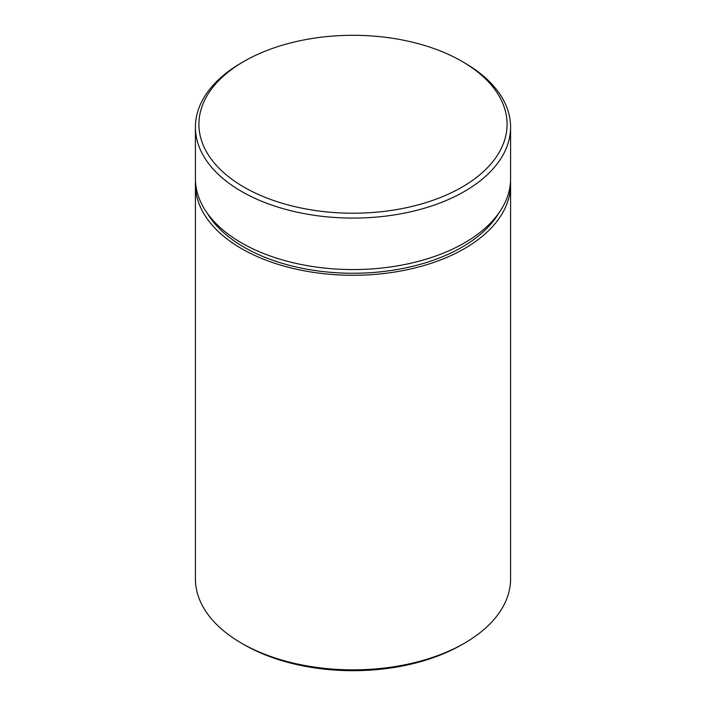 <?xml version="1.0" encoding="UTF-8"?>
<svg xmlns="http://www.w3.org/2000/svg" width="706" height="706" viewBox="0 0 706 706"><rect width="100%" height="100%" fill="white"/><g stroke="black" fill="none" stroke-linecap="round" stroke-linejoin="round"><path stroke-width="1.06" d="M464.433 643.21L461.953 644.64A154.084 88.956 180 0 1 244.047 644.649L241.576 643.219A157.588 90.977 0 0 0 464.433 643.21A157.588 90.977 0 0 0 510.588 578.885L510.588 184.301A157.588 90.977 0 0 0 510.509 181.442M244.047 187.161A154.084 88.956 0 0 0 461.953 187.161A154.084 88.956 0 0 0 461.953 61.36A154.084 88.956 0 0 0 461.953 61.351A154.084 88.956 0 0 0 244.047 61.36A154.084 88.956 0 0 0 244.047 187.161M464.433 62.79L461.953 61.36L464.424 62.781A157.588 90.977 180 0 1 464.433 62.79A157.588 90.977 180 0 1 510.588 127.115A157.588 90.977 180 0 1 413.301 211.173A157.588 90.977 180 0 1 241.576 191.45A157.588 90.977 180 0 1 195.412 127.115A157.588 90.977 180 0 1 241.567 62.79L244.047 61.36M195.491 181.442A157.588 90.977 0 0 0 195.412 184.301A157.588 90.977 0 0 0 241.576 248.636A157.588 90.977 0 0 0 413.301 268.359A157.588 90.977 0 0 0 510.588 184.301M195.412 127.115L195.412 178.583A157.588 90.977 0 0 0 241.576 242.917A157.588 90.977 0 0 0 413.301 262.641A157.588 90.977 0 0 0 510.588 178.583L510.588 127.115M244.047 644.649A154.084 88.956 180 0 1 244.047 644.64L241.567 643.21A157.588 90.977 0 0 0 241.576 643.219A157.588 90.977 0 0 1 195.412 578.885L195.412 184.301M498.692 213.256A154.084 88.956 180 0 1 244.047 247.206A154.084 88.956 180 0 1 207.308 213.256"/></g></svg>
